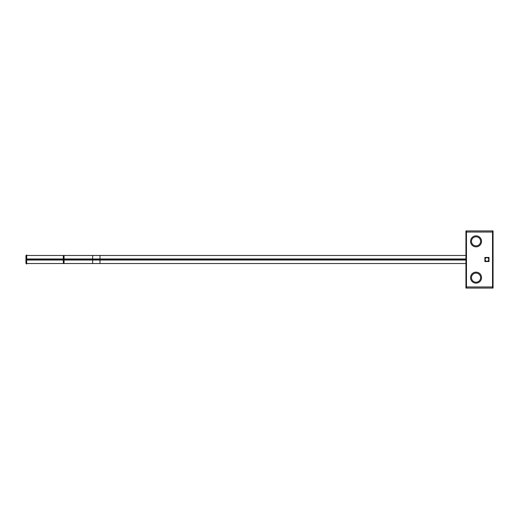 <?xml version="1.0" encoding="UTF-8"?>
<svg xmlns="http://www.w3.org/2000/svg" width="519" height="519" viewBox="0 0 519 519"><rect width="100%" height="100%" fill="white"/><g stroke="black" fill="none" stroke-linecap="round" stroke-linejoin="round"><path stroke-width="0.78" d="M481.548 277.652A5.495 5.495 0 0 1 476.228 283.14A5.495 5.495 0 0 1 470.571 277.996A5.495 5.495 0 0 1 476.053 272.157A5.495 5.495 0 0 1 481.535 277.996M492.525 232.583A0.467 0.467 0 0 0 491.986 232.045M492.531 287.578L492.531 231.422M491.986 286.955A0.467 0.467 0 0 0 492.525 286.417M466.425 286.962L492.563 286.962M466.471 286.417A0.467 0.467 0 0 0 467.009 286.955M466.464 231.422L466.464 287.578M467.009 232.045A0.467 0.467 0 0 0 466.471 232.583M492.563 232.038L466.425 232.038M465.945 288.058L465.945 230.942L493.05 230.942L493.05 288.058L465.945 288.058M484.993 259.623A1.953 1.953 0 0 1 486.945 257.547A1.953 1.953 0 0 1 488.892 259.623M488.892 259.377A1.953 1.953 0 0 1 486.945 261.453A1.953 1.953 0 0 1 484.993 259.377M471.499 241.633A4.561 4.561 0 0 1 476.053 236.787A4.561 4.561 0 0 1 480.607 241.633M480.607 241.063A4.561 4.561 0 0 1 476.053 245.909A4.561 4.561 0 0 1 471.499 241.063M480.607 277.367A4.561 4.561 0 0 1 476.053 282.213A4.561 4.561 0 0 1 471.499 277.367M471.499 277.937A4.561 4.561 0 0 1 476.053 273.091A4.561 4.561 0 0 1 480.607 277.937M481.535 241.004A5.495 5.495 0 0 1 476.053 246.843A5.495 5.495 0 0 1 470.571 241.004M470.571 241.692A5.495 5.495 0 0 1 476.053 235.853A5.495 5.495 0 0 1 481.535 241.692M481.535 277.308A5.495 5.495 0 0 1 476.053 283.147A5.495 5.495 0 0 1 470.571 277.308M26.683 264.087L26.683 254.913M25.95 260.025L64.064 260.025L64.064 255.471L25.95 255.471L25.95 260.025M25.95 263.529L25.95 258.975L64.064 258.975L64.064 263.529L25.95 263.529M62.598 258.975C62.598 264.813 62.598 264.813 62.598 258.975L100.712 258.975C100.712 264.813 100.712 264.813 100.712 258.975M62.598 260.025C62.598 254.187 62.598 254.187 62.598 260.025L100.712 260.025C100.712 254.187 100.712 254.187 100.712 260.025M465.945 255.471L92.648 255.471L92.648 260.025L465.945 260.025M465.945 263.529L92.648 263.529L92.648 258.975L465.945 258.975M488.762 259.279A1.829 1.829 0 0 1 486.945 261.329A1.829 1.829 0 0 1 485.122 259.279M484.889 261.55L488.995 261.55L488.995 257.45L484.889 257.45L484.889 261.55M485.122 259.721A1.829 1.829 0 0 1 486.945 257.671A1.829 1.829 0 0 1 488.762 259.721M26.683 259.5L465.945 259.5M63.331 257.638L63.331 263.529L26.683 263.529M99.979 257.638L99.979 263.529L63.331 263.529M26.683 255.471L63.331 255.471L63.331 259.5M63.331 255.471L99.979 255.471L99.979 259.5M99.979 255.471L466.464 255.471M99.979 263.529L466.464 263.529M62.598 263.529L100.712 263.529M62.598 255.471L100.712 255.471"/></g></svg>
